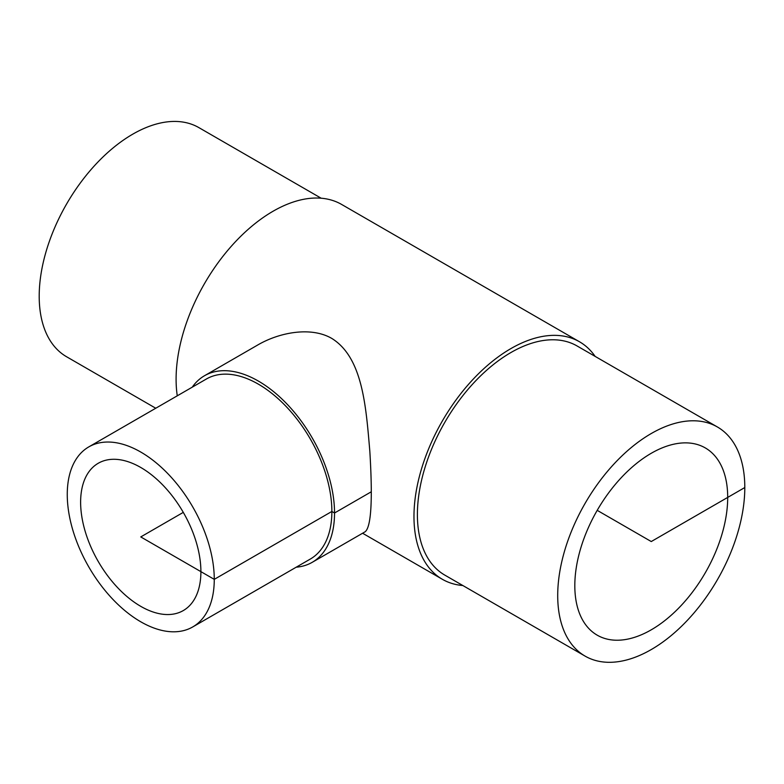 <?xml version="1.0" encoding="UTF-8"?>
<svg xmlns="http://www.w3.org/2000/svg" width="784" height="784" viewBox="0 0 784 784"><rect width="100%" height="100%" fill="white"/><g stroke="black" fill="none" stroke-linecap="round" stroke-linejoin="round"><path stroke-width="1.18" d="M200.9 571.644A85.044 49.098 60 0 1 183.289 610.569A85.044 49.098 60 0 1 140.767 606.355A85.044 49.098 60 0 1 85.201 531.415A85.044 49.098 60 0 1 98.245 463.266A85.044 49.098 60 0 1 163.778 486.051A85.044 49.098 60 0 1 200.9 571.644M727.699 497.419A108.104 62.416 -60 0 1 680.512 606.208A108.104 62.416 -60 0 1 597.202 635.167A108.104 62.416 -60 0 1 597.202 510.345A108.104 62.416 -60 0 1 705.306 447.929A108.104 62.416 -60 0 1 727.699 497.419M296.195 567.204A107.722 62.191 -120 0 0 312.228 562.314A107.722 62.191 -120 0 0 334.533 513.001A107.722 62.191 -120 0 0 287.512 404.593A107.722 62.191 -120 0 0 204.506 375.732A107.722 62.191 -120 0 0 192.247 387.169M204.506 375.732L257.505 345.127C279.457 332.22 311.326 326.32 331.995 338.551C362.806 357.876 365.981 406.72 369.823 451.153C372.782 499.712 371.253 526.564 365.226 531.719L312.228 562.314M192.737 626.935L310.337 559.041A103.949 60.015 -120 0 0 331.867 511.462A103.949 60.015 -120 0 0 286.493 406.857A103.949 60.015 -120 0 0 206.388 379.005L88.788 446.9A103.949 60.015 -120 0 0 88.788 566.93A103.949 60.015 -120 0 0 192.737 626.935A103.949 60.015 -120 0 0 214.267 579.356A103.949 60.015 -120 0 0 168.893 474.751A103.949 60.015 -120 0 0 88.788 446.9M585.109 656.12L444.793 575.103A132.29 76.381 -60 0 1 444.793 422.351A132.29 76.381 -60 0 1 577.083 345.969L717.399 426.976A132.29 76.381 -60 0 1 744.8 487.54A132.29 76.381 -60 0 1 687.049 620.673A132.29 76.381 -60 0 1 585.109 656.12A132.29 76.381 -60 0 1 585.109 503.357A132.29 76.381 -60 0 1 717.399 426.976M462.844 585.53A137.131 79.174 -60 0 1 442.372 579.298A137.131 79.174 -60 0 1 442.372 420.949A137.131 79.174 -60 0 1 579.503 341.775A137.131 79.174 -60 0 1 595.134 356.387M177.262 395.822A137.131 79.174 -60 0 1 229.124 248.763A137.131 79.174 -60 0 1 341.628 204.448L579.503 341.775M155.761 408.239L66.601 356.759A132.29 76.381 -60 0 1 66.601 203.997A132.29 76.381 -60 0 1 198.891 127.625L321.156 198.215M597.202 510.345L651.259 541.548L744.8 487.54M371.204 491.833L334.533 513.001L331.867 511.462L214.267 579.356L140.767 536.922L183.289 512.373M442.372 579.298L362.59 533.238"/></g></svg>
